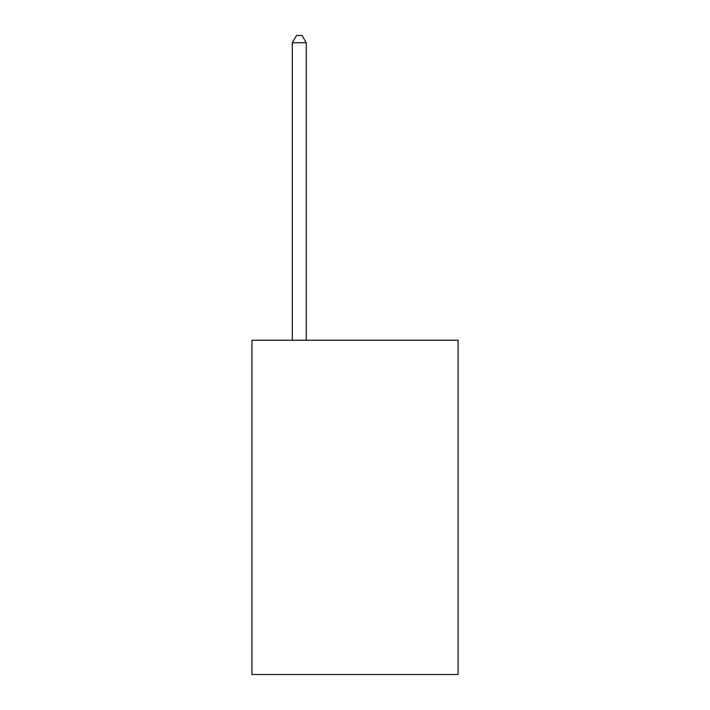 <?xml version="1.0" encoding="UTF-8"?>
<svg xmlns="http://www.w3.org/2000/svg" width="710" height="710" viewBox="0 0 710 710"><rect width="100%" height="100%" fill="white"/><g stroke="black" fill="none" stroke-linecap="round" stroke-linejoin="round"><path stroke-width="1.06" d="M458.065 340.241L458.065 674.5L251.935 674.5L251.935 340.241L458.065 340.241M306.25 340.241L306.25 42.742L292.325 42.742L292.325 340.241M292.325 42.742L296.505 35.5L302.078 35.5L306.25 42.742"/></g></svg>
